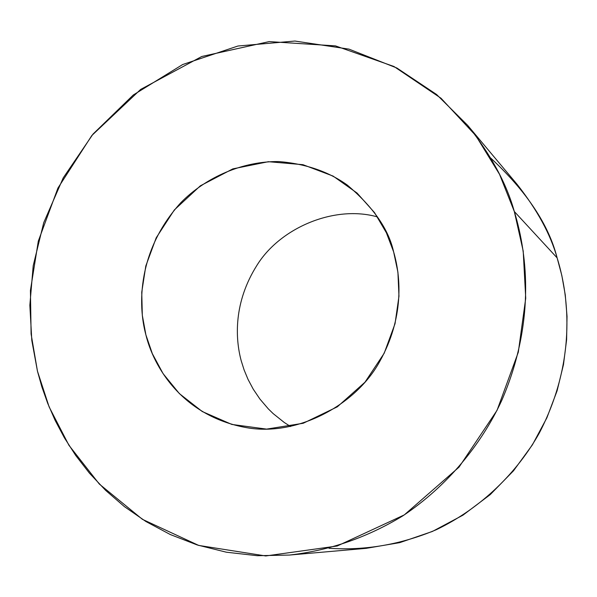 <?xml version="1.0" encoding="UTF-8"?>
<svg xmlns="http://www.w3.org/2000/svg" width="597" height="597" viewBox="0 0 597 597"><rect width="100%" height="100%" fill="white"/><g stroke="black" fill="none" stroke-linecap="round" stroke-linejoin="round"><path stroke-width="0.9" d="M290.575 426.542L284.276 422.489L273.135 413.579L268.284 408.841L259.926 399.065L253.24 389.169L248.039 379.401L244.113 369.946L241.263 360.939C235.128 338.395 233.561 302.373 256.911 265.367C279.889 228.002 334.245 204.659 377.483 216.92C334.245 204.659 279.889 228.002 256.911 265.367C233.561 302.373 235.128 338.395 241.263 360.939L244.113 369.946L248.039 379.401L253.24 389.169L259.926 399.065L268.284 408.841L273.135 413.579L284.276 422.489L290.575 426.542M393.639 251.919C388.692 229.352 373.252 207.077 347.335 185.1C328.648 171.66 305.858 163.817 278.956 161.571C243.009 161.041 206.017 177.033 180.839 202.674C137.683 250.173 137.638 304.813 145.899 334.872C153.198 365.431 181.398 416.109 246.755 427.691C297.366 436.683 356.006 405.064 379.722 361.498C403.908 318.201 401.162 277.59 393.639 251.919L397.915 272.18L398.968 296.216L395.035 323.686L384.199 353.223L364.983 382.199L337.32 406.833L303.224 423.266L266.598 429.109L231.845 424.437L202.286 411.549L179.398 393.632L163.078 373.632L152.332 353.64L145.899 334.872L142.31 315.253L141.75 292.179L145.81 265.971L156.205 237.807L174.309 209.98L200.376 185.801L232.852 168.876L268.396 161.697L302.948 164.682L333.104 176.093L357.058 193.047L374.558 212.674L386.371 232.755L393.639 251.919M289.418 555.061L366.133 548.352L399.751 542.636L432.444 531.434L462.959 515.166L490.241 494.6L513.532 470.764L532.42 444.817L546.859 417.863L557.068 390.878L563.478 364.633L566.613 339.693L567.031 316.417L565.277 294.993L561.829 275.493L557.128 257.882C550.524 234.308 537.173 209.786 517.069 184.316L467.608 125.295C491.062 155.019 506.629 183.757 514.316 211.51C528.136 256.673 534.725 324.253 501.681 400.594C481.772 443.578 448.011 485.689 402.766 515.898C367.319 537.457 329.537 550.509 289.418 555.061L257.337 555.71L226.382 552.203L197.211 544.957L170.302 534.539L145.981 521.554L124.392 506.607L105.557 490.294L89.401 473.115L75.752 455.518L64.416 437.855L55.148 420.415L47.723 403.393L41.894 386.953L37.462 371.185L31.805 340.454L29.85 305.231L33.208 265.702L43.723 222.688L63.215 177.891L92.998 134.101L133.288 94.99L182.66 64.536L237.964 46.014L294.888 41.044L349.014 49.133L396.901 68.021L436.594 94.498L467.608 125.295M490.749 158.078C526.651 191.473 548.777 224.741 557.128 257.882L514.316 211.51L557.128 257.882C569.956 299.09 575.583 363.372 539.315 433.019C517.606 471.958 481.6 508.002 436.25 529.733C400.945 544.568 365.185 550.747 328.977 548.27M514.316 211.51L499.525 174.317L475.794 135.623L441.026 98.244L393.983 66.506L335.462 45.887L269.21 41.596L201.764 56.491L140.661 89.423L91.848 135.489L57.939 188.062L38.32 241.084L30.425 290.426L31.096 333.992L37.462 371.185L49.141 406.938L68.931 445.287L99.318 484.048L142.407 519.323L198.726 545.434L265.747 555.956L337.178 546.009L404.281 514.913L459.026 467.138L497.04 410.348L518.3 352.223L525.726 298.209L523.203 251.068L514.316 211.51"/></g></svg>
